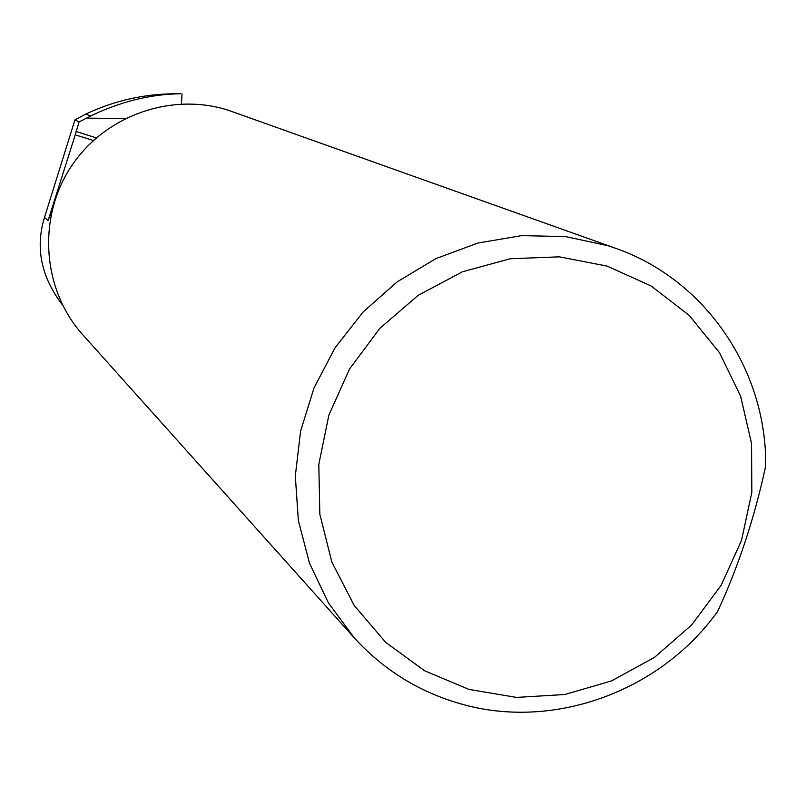 <?xml version="1.0" encoding="UTF-8"?>
<svg xmlns="http://www.w3.org/2000/svg" width="806" height="806" viewBox="0 0 806 806"><rect width="100%" height="100%" fill="white"/><g stroke="black" fill="none" stroke-linecap="round" stroke-linejoin="round"><path stroke-width="1.21" d="M468.921 689.392L516.445 697.412L564.784 694.51L611.583 680.899L654.573 657.313L691.679 624.922L721.138 585.317L741.52 540.403L751.837 492.355L751.545 443.481L740.613 396.159L719.516 352.736L689.201 315.368L651.117 285.979L607.12 266.101L559.364 256.842L510.279 258.746L462.372 271.793L418.133 295.379L379.878 328.314L349.592 368.916L328.888 415.07L318.803 464.357L319.841 514.228L331.87 562.104L354.227 605.538L385.691 642.352L424.591 670.753L468.921 689.392M717.672 611.391C659.852 692.153 551.788 731.143 458.805 703.295C418.022 691.286 383.203 669.504 354.348 637.949L328.445 602.928L309.534 563.313L298.341 520.454L295.318 475.872L300.598 431.15L314.038 387.888L335.155 347.648L363.214 311.872L397.187 281.848L435.845 258.645L477.797 243.069L521.532 235.634L565.5 236.561L608.137 245.759L615.28 248.177C705.21 279.289 766.949 370.186 765.7 465.979C754.577 517.724 738.558 566.195 717.672 611.391M354.348 637.949L83.068 335.105C42.617 290.482 37.026 219.111 70.465 167.628C103.682 115.993 171.094 91.753 228.43 110.291L615.28 248.177M93.335 140.516L75.25 134.814L79.059 121.998L90.312 116.145C120.336 101.697 150.168 94.242 179.809 93.788L177.542 93.768C145.664 93.567 115.157 100.297 86.01 113.968L90.312 116.145M86.01 113.968L74.958 119.802L79.059 121.998M180.665 93.798L179.809 93.788M182.015 93.808L181.471 103.944M75.25 134.814L48.068 220.643L44.481 217.459L74.958 119.802M52.078 210.195L48.068 220.643M62.566 305.051C41.156 277.032 35.132 247.835 44.481 217.459M125.242 118.482L86.524 118.129M76.016 131.459L96.297 137.866"/></g></svg>
